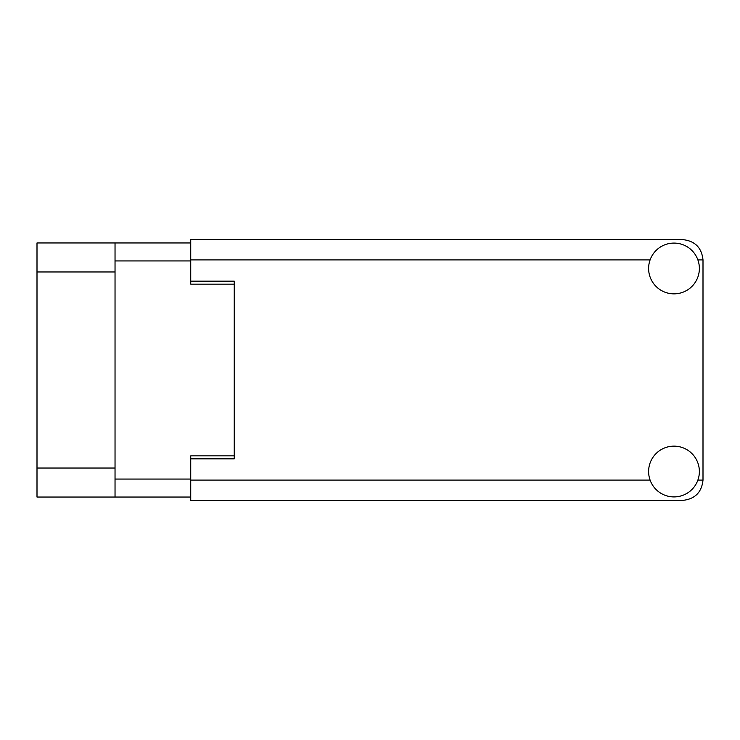 <?xml version="1.0" encoding="UTF-8"?>
<svg xmlns="http://www.w3.org/2000/svg" width="740" height="740" viewBox="0 0 740 740"><rect width="100%" height="100%" fill="white"/><g stroke="black" fill="none" stroke-linecap="round" stroke-linejoin="round"><path stroke-width="1.11" d="M190.735 242.951L115.033 242.951L115.033 497.049L190.735 497.049M115.033 497.049L37 497.049L37 242.951L115.033 242.951M234.247 455.858L190.735 455.858L190.735 458.902L234.247 458.902L234.247 281.098L190.735 281.098L190.735 284.142L234.247 284.142M673.992 496.91A25.382 25.382 0 0 0 699.374 471.528A25.382 25.382 0 0 0 673.992 446.146A25.382 25.382 0 0 0 648.61 471.528A25.382 25.382 0 0 0 673.992 496.91M673.992 293.854A25.382 25.382 0 0 0 699.374 268.472A25.382 25.382 0 0 0 673.992 243.09A25.382 25.382 0 0 0 648.61 268.472A25.382 25.382 0 0 0 673.992 293.854M190.735 281.098L190.735 239.612L682.696 239.612C694.943 240.907 701.705 247.669 703 259.916L703 480.084C701.705 492.331 694.943 499.093 682.696 500.388L190.735 500.388L190.735 458.902M115.033 260.933L190.735 260.933M115.033 479.067L190.735 479.067M190.735 458.763L234.247 458.763M190.735 281.237L234.247 281.237M115.033 271.959L37 271.959M115.033 468.041L37 468.041M190.735 480.084L650.099 480.084M697.885 480.084L703 480.084M703 259.916L697.885 259.916M650.099 259.916L190.735 259.916"/></g></svg>
